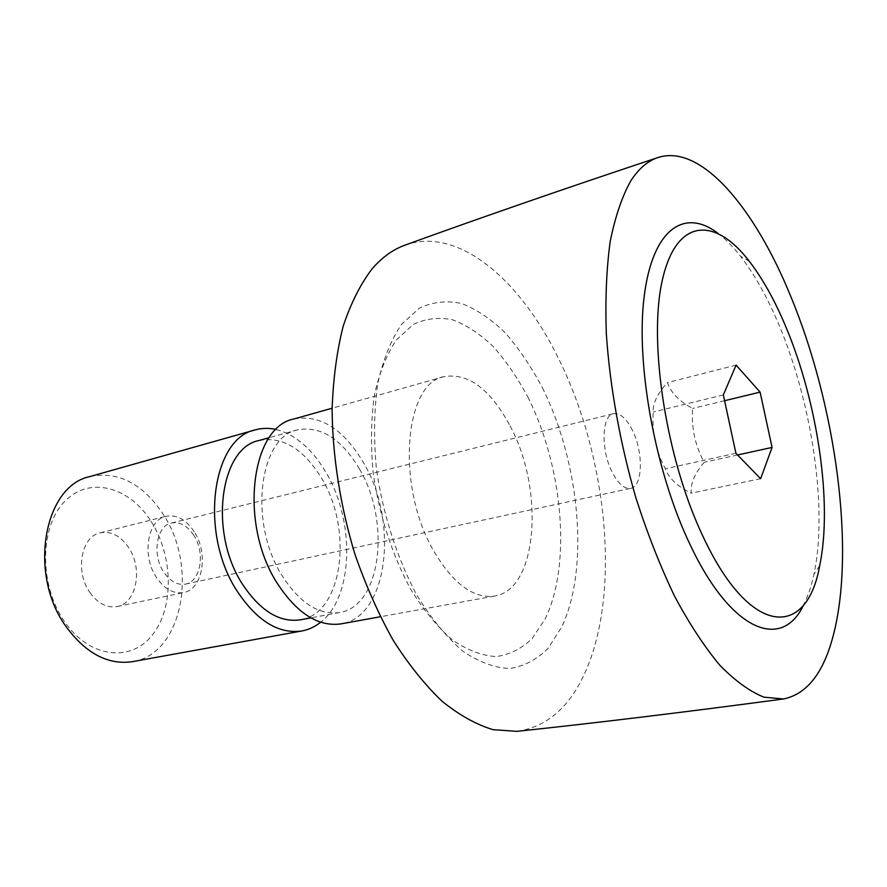 <?xml version="1.0" encoding="UTF-8"?>
<svg xmlns="http://www.w3.org/2000/svg" width="887" height="887" viewBox="0 0 887 887"><rect width="100%" height="100%" fill="white"/><g stroke="black" fill="none" stroke-linecap="round" stroke-linejoin="round"><path stroke-width="0.67" stroke-dasharray="4.43 3.33" d="M89.798 476.596C118.015 470.93 142.386 483.337 162.886 513.817C198.577 566.394 183.143 653.974 132.573 661.647M150.978 521.223C173.142 555.595 174.34 606.985 152.719 634.538C131.498 662.589 89.853 658.553 64.64 621.798C39.072 585.431 39.505 527.144 64.496 501.665C89.132 475.62 129.158 486.531 150.978 521.223M276.123 429.496C295.537 434.63 312.169 448.977 326.05 472.538C355.166 521.079 353.603 596.829 320.673 622.208M259.015 440.506C282.665 436.116 303.554 448.755 321.682 478.415C353.359 529.827 342.881 613.372 300.46 619.813M359.435 468.946C390.99 521.423 381.366 606.198 339.643 612.507C319.231 615.434 300.183 603.371 282.498 576.295C248.305 523.585 258.926 436.87 297.433 429.885C320.706 425.638 341.373 438.666 359.435 468.946M293.797 419.019C320.118 414.174 343.413 428.842 363.681 463.014C398.895 521.822 388.207 616.82 341.14 623.86M510.125 425.971C544.54 489.424 537.988 589.667 494.602 596.064C473.614 598.902 453.368 583.956 433.876 551.226C395.89 486.885 404.051 383.228 443.888 376.665C468.214 372.584 490.289 389.016 510.125 425.971M527.809 396.921C562.957 466.717 571.727 564.043 545.294 618.638L532.167 638.507C521.667 648.663 509.692 654.673 496.265 656.568C482.206 655.815 467.693 650.371 452.703 640.214C437.812 627.364 423.809 610.389 410.703 589.301C391.81 554.164 379.27 515.07 373.083 472.028C370.622 444.354 371.088 418.564 374.469 394.671C379.448 372.573 386.754 354.312 396.4 339.909L413.087 324.564C425.583 318.544 438.743 316.958 452.581 319.797C466.462 325.008 479.989 333.889 493.15 346.44C505.845 360.765 517.398 377.585 527.809 396.921M542.389 387.708C579.865 463.058 589.611 567.436 561.859 626.81L548 648.464C536.857 659.606 524.106 666.281 509.737 668.521C494.68 667.889 479.058 662.134 462.892 651.235C446.782 637.365 431.603 618.949 417.345 595.986C397.188 558.877 382.663 513.706 376.31 467.881C373.604 437.657 374.092 409.55 377.762 383.561C383.162 359.579 391.067 339.854 401.489 324.387L419.507 308.055C432.967 301.768 447.115 300.294 461.961 303.609C476.851 309.485 491.32 319.276 505.379 332.98C518.939 348.58 531.269 366.819 542.389 387.708M404.494 245.333C457.925 225.62 520.702 279.837 559.154 359.767C607.285 457.193 620.845 591.906 585.542 671.47C569.942 707.017 547.046 726.974 516.833 731.354M717.749 233.159C725.422 238.947 733.017 246.653 740.523 256.265C754.626 274.538 767.432 297.4 778.941 324.842C812.193 403.463 827.881 509.326 813.978 574.077C811.45 586.019 808.013 596.264 803.655 604.834M760.625 478.714L691.228 493.15C690.341 483.725 694.665 473.436 704.189 462.293C695.075 445.529 691.217 427.578 692.625 408.43C679.187 401.345 670.827 392.73 667.523 382.574C657.511 393.462 652.743 403.263 653.231 412C651.823 432.169 655.87 451.095 665.372 468.779C668.798 478.281 677.413 486.398 691.228 493.15M735.911 453.268L665.372 468.779M723.337 394.903L653.231 412M736.099 365.134L667.523 382.574M724.59 400.713L692.625 408.43M737.574 454.987L704.189 462.293M89.853 592.427C97.869 603.515 106.972 608.227 117.162 606.553C136.786 603.293 143.129 568.312 128.526 547.379C120.399 535.693 110.93 530.847 100.131 532.854C81.227 536.38 74.807 571.55 89.853 592.427M194.131 531.612C186.004 519.472 176.635 514.36 166.024 516.289C147.453 519.682 141.521 555.927 156.589 577.648C164.616 589.179 173.63 594.146 183.642 592.527C202.912 589.356 208.722 553.366 194.131 531.612M193.776 535.282C187.279 525.603 179.817 521.512 171.379 523.031C156.489 525.725 151.777 554.73 163.785 572.148C170.226 581.44 177.455 585.431 185.505 584.112C200.85 581.573 205.485 552.723 193.776 535.282M632.597 430.65C626.466 418.409 620.091 412.765 613.46 413.708C601.73 415.349 600.676 449.831 612.085 471.973C618.184 483.759 624.393 489.225 630.712 488.36C642.753 486.653 643.618 452.625 632.597 430.65M339.643 612.507L310.882 617.873M494.602 596.064L380.312 616.764M819.688 565.64L813.978 574.077M749.36 261.343L740.523 256.265M443.888 376.665L332.115 408.208M297.433 429.885L269.227 437.679M100.131 532.854L166.024 516.289M171.379 523.031L613.46 413.708M185.505 584.112L630.712 488.36M117.162 606.553L183.642 592.527"/><path stroke-width="1.33" d="M320.673 622.208C314.996 626.776 308.731 629.692 301.89 630.967L132.573 661.647C108.214 665.206 86.128 653.63 66.314 626.932C27.819 574.687 43.773 485.899 89.798 476.596L255.401 429.851C262.12 428 269.027 427.878 276.123 429.496M301.89 630.967C278.795 634.249 257.33 621.155 237.494 591.673C198.899 533.874 211.705 438.056 255.401 429.851M310.882 617.873L300.46 619.813C279.704 622.818 260.479 611.076 242.75 584.6C208.5 533.054 219.887 447.758 259.015 440.506L269.227 437.679M380.312 616.764L341.14 623.86C318.422 627.065 297.167 613.593 277.365 583.458C238.836 524.35 250.777 426.924 293.797 419.019L332.115 408.208M783.531 698.967C685.651 712.061 596.751 722.861 516.833 731.354L493.006 729.657C476.308 724.601 459.355 715.155 442.136 701.318C425.05 684.986 408.774 664.718 393.318 640.514C378.649 614.336 365.876 585.653 355.011 554.442C340.386 506.555 332.492 456.295 332.104 409.35C333.168 378.915 336.86 351.208 343.18 326.216C350.853 303.221 360.477 284.117 372.063 268.894C381.898 257.518 392.708 249.668 404.494 245.333C480.044 217.892 564.664 188.587 658.365 157.409C701.329 143.86 754.793 208.168 790.583 295.97C835.798 404.882 855.888 550.517 833.104 636.09C823.358 673.178 806.837 694.133 783.531 698.967L763.951 697.16C749.87 691.538 735.168 680.906 719.856 665.272C704.422 646.767 689.31 623.738 674.552 596.164C660.283 566.327 647.41 533.608 635.957 498.028C620.124 443.456 609.879 386.433 606.331 333.734C605.167 299.717 606.453 269.038 610.167 241.696C615.168 216.772 622.064 196.448 630.879 180.726C638.906 168.43 648.064 160.658 658.365 157.409M803.655 604.834C782.245 650.703 731.564 632.631 690.197 544.84C655.316 472.305 635.613 364.546 644.128 296.779C652.488 228.624 684.52 207.813 717.749 233.159M785.904 326.926C817.648 402.288 832.782 504.016 819.688 565.64C806.937 638.695 750.391 638.197 703.003 536.447C666.048 459 648.053 341.739 662.367 280.004C676.36 217.592 715.011 216.483 749.36 261.343C762.731 278.773 774.916 300.626 785.904 326.926M736.099 365.134L760.104 392.132L772.067 447.425L760.625 478.714L735.911 453.268L723.337 394.903L736.099 365.134M760.104 392.132L724.59 400.713M772.067 447.425L737.574 454.987"/></g></svg>
